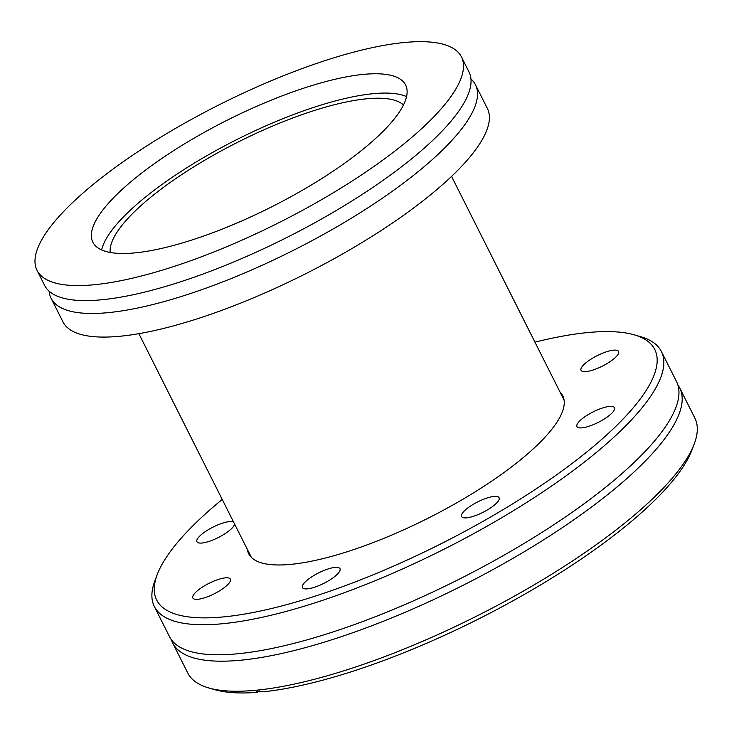 <?xml version="1.0" encoding="UTF-8"?>
<svg xmlns="http://www.w3.org/2000/svg" width="734" height="734" viewBox="0 0 734 734"><rect width="100%" height="100%" fill="white"/><g stroke="black" fill="none" stroke-linecap="round" stroke-linejoin="round"><path stroke-width="1.1" d="M677.849 384.9A283.783 78.942 153.3 0 1 679.73 387.974A283.783 78.942 153.3 0 1 580.255 515.268A283.783 78.942 153.3 0 1 322.198 642.782A283.783 78.942 153.3 0 1 172.683 642.993A283.783 78.942 153.3 0 1 171.334 639.653M37.039 270.351L44.59 285.37A237.522 66.078 -26.7 0 0 169.737 285.196A237.522 66.078 -26.7 0 0 385.726 178.472A237.522 66.078 -26.7 0 0 468.989 71.923L461.438 56.903A237.522 66.078 -26.7 0 0 336.3 57.078A237.522 66.078 -26.7 0 0 120.303 163.81A237.522 66.078 -26.7 0 0 37.039 270.351A237.522 66.078 -26.7 0 0 162.186 270.176A237.522 66.078 -26.7 0 0 378.175 163.453A237.522 66.078 -26.7 0 0 461.438 56.903M592.109 370.303A21.002 5.844 153.3 0 1 581.044 370.312A21.002 5.844 153.3 0 1 588.411 360.899A21.002 5.844 153.3 0 1 607.504 351.458A21.002 5.844 153.3 0 1 618.569 351.439A21.002 5.844 153.3 0 1 611.211 360.862A21.002 5.844 153.3 0 1 592.109 370.303M234.614 524.067A21.002 5.844 153.3 0 1 207.997 541.738A21.002 5.844 153.3 0 1 196.932 541.756A21.002 5.844 153.3 0 1 204.291 532.334A21.002 5.844 153.3 0 1 223.393 522.902A21.002 5.844 153.3 0 1 233.605 522.058M203.905 597.999A21.002 5.844 153.3 0 1 192.84 598.008A21.002 5.844 153.3 0 1 200.198 588.595A21.002 5.844 153.3 0 1 219.301 579.154A21.002 5.844 153.3 0 1 230.366 579.135A21.002 5.844 153.3 0 1 223.008 588.558A21.002 5.844 153.3 0 1 203.905 597.999M313.519 587.558A21.002 5.844 153.3 0 1 302.454 587.576A21.002 5.844 153.3 0 1 309.812 578.153A21.002 5.844 153.3 0 1 328.915 568.712A21.002 5.844 153.3 0 1 339.98 568.703A21.002 5.844 153.3 0 1 332.612 578.126A21.002 5.844 153.3 0 1 313.519 587.558M472.623 516.543A21.002 5.844 153.3 0 1 461.558 516.562A21.002 5.844 153.3 0 1 468.925 507.139A21.002 5.844 153.3 0 1 488.018 497.707A21.002 5.844 153.3 0 1 499.083 497.689A21.002 5.844 153.3 0 1 491.725 507.111A21.002 5.844 153.3 0 1 472.623 516.543M588.026 426.555A21.002 5.844 153.3 0 1 576.961 426.573A21.002 5.844 153.3 0 1 584.319 417.151A21.002 5.844 153.3 0 1 603.421 407.709A21.002 5.844 153.3 0 1 614.486 407.7A21.002 5.844 153.3 0 1 607.119 417.114A21.002 5.844 153.3 0 1 588.026 426.555M534.939 342.163A278.782 77.556 153.3 0 1 633.992 334.768A278.782 77.556 153.3 0 1 584.805 453.566A278.782 77.556 153.3 0 1 303.527 599.788A278.782 77.556 153.3 0 1 157.232 574.557A278.782 77.556 153.3 0 1 222.228 499.441M633.992 334.768L640.25 336.548A283.783 78.942 153.3 0 1 661.389 351.513A283.783 78.942 153.3 0 1 561.914 478.807A283.783 78.942 153.3 0 1 303.858 606.321A283.783 78.942 153.3 0 1 154.342 606.523A283.783 78.942 153.3 0 1 154.938 580.64L157.232 574.557M679.73 387.974L694.841 418.022A283.783 78.942 153.3 0 1 694.245 443.914A283.783 78.942 153.3 0 1 337.31 672.83A283.783 78.942 153.3 0 1 208.933 687.997A283.783 78.942 153.3 0 1 187.794 673.041L172.683 642.993M694.245 443.914L691.951 449.988A278.782 77.556 153.3 0 1 341.301 674.876A278.782 77.556 153.3 0 1 264.91 691.621L256.799 691.263L257.451 692.336A278.782 77.556 153.3 0 1 215.181 689.776L208.933 687.997M154.342 606.523L169.453 636.571A283.783 78.942 -26.7 0 0 178.912 646.544A283.783 78.942 -26.7 0 0 318.969 636.36A283.783 78.942 -26.7 0 0 678.867 395.094A283.783 78.942 -26.7 0 0 676.5 381.552L661.389 351.513M247.321 549.335A175.765 48.894 -26.7 0 0 248.679 553.702A175.765 48.894 -26.7 0 0 341.282 553.574A175.765 48.894 -26.7 0 0 501.12 474.595A175.765 48.894 -26.7 0 0 562.73 395.754A175.765 48.894 -26.7 0 0 560.033 392.057M49.095 291.169A237.522 66.078 -26.7 0 0 51.068 298.243A237.522 66.078 -26.7 0 0 176.215 298.068A237.522 66.078 -26.7 0 0 392.204 191.345A237.522 66.078 -26.7 0 0 475.467 84.795A237.522 66.078 -26.7 0 0 470.962 78.997M51.068 298.243L62.94 321.85A237.522 66.078 -26.7 0 0 188.078 321.675A237.522 66.078 -26.7 0 0 404.076 214.943A237.522 66.078 -26.7 0 0 487.339 108.393L475.467 84.795M403.471 104.971A165.022 45.903 -26.7 0 0 319.437 108.916A165.022 45.903 -26.7 0 0 110.192 252.478M313.39 85.116A175.022 48.692 -26.7 0 0 154.232 163.755A175.022 48.692 -26.7 0 0 92.879 242.266A175.022 48.692 -26.7 0 0 185.096 242.137A175.022 48.692 -26.7 0 0 344.246 163.498A175.022 48.692 -26.7 0 0 405.599 84.988A175.022 48.692 -26.7 0 0 313.39 85.116M406.553 96.604A175.022 48.692 -26.7 0 0 323.098 104.43A175.022 48.692 -26.7 0 0 101.641 249.964M259.249 690.933L257.451 692.336M564.088 400.122L451.566 176.389M251.377 557.4L138.854 333.667"/></g></svg>
